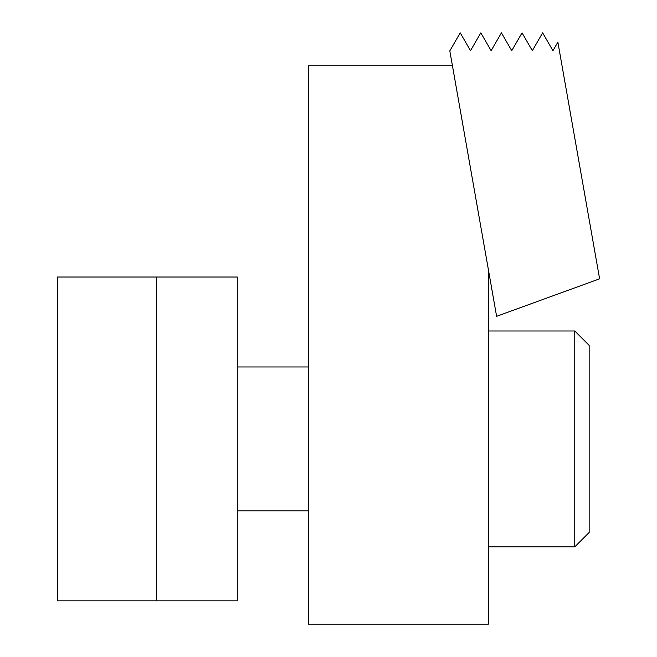 <?xml version="1.0" encoding="UTF-8"?>
<svg xmlns="http://www.w3.org/2000/svg" width="657" height="657" viewBox="0 0 657 657"><rect width="100%" height="100%" fill="white"/><g stroke="black" fill="none" stroke-linecap="round" stroke-linejoin="round"><path stroke-width="0.99" d="M488.414 624.15L488.414 269.805L452.435 65.749L308.519 65.749L308.519 624.15L488.414 624.15M452.435 65.749L449.807 50.876L460.22 32.85L470.519 50.696L480.825 32.85L491.132 50.696L501.431 32.85L511.737 50.696L522.036 32.85L532.342 50.696L542.641 32.85L552.948 50.696L557.875 42.163L599.603 278.823L496.61 316.313L488.414 269.805M156.341 600.835L237.292 600.835L237.292 277.024L57.397 277.024L57.397 600.835L156.341 600.835L156.341 277.024M574.76 330.988L589.157 345.385L589.157 532.474L574.76 546.87L574.76 330.988L488.414 330.988M488.414 546.87L574.76 546.87M237.292 510.891L308.519 510.891M237.292 366.967L308.519 366.967"/></g></svg>
